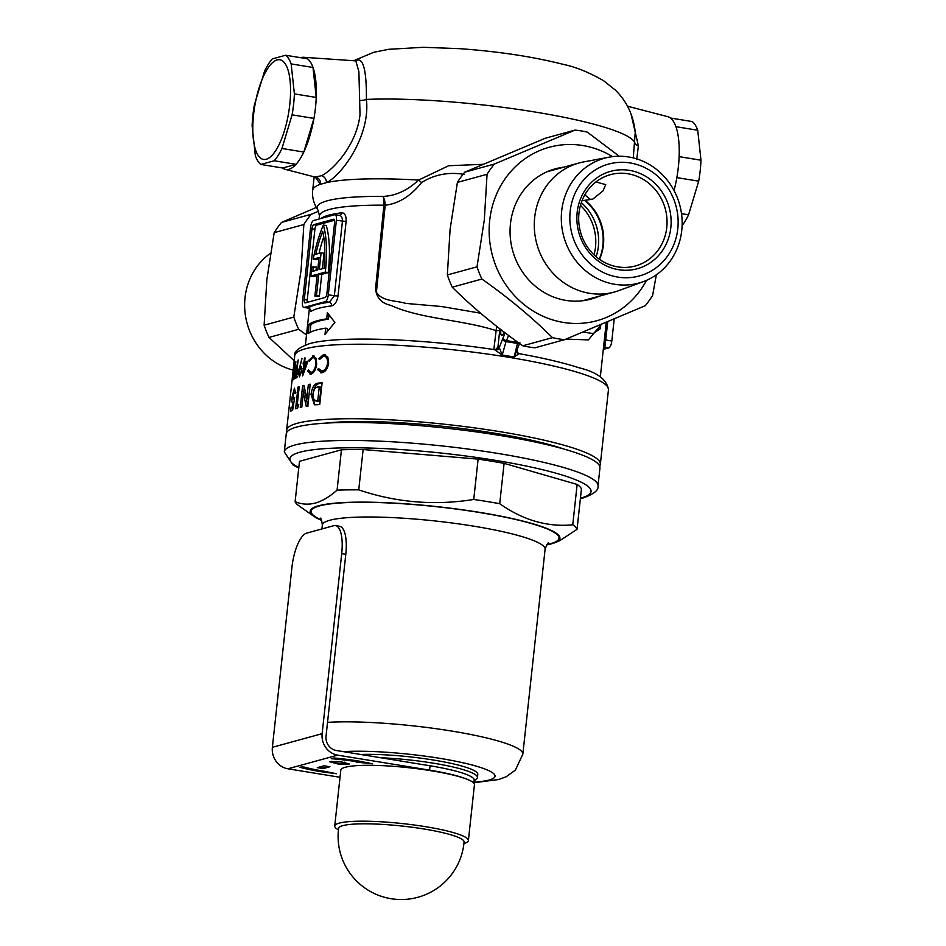 <?xml version="1.0" encoding="UTF-8"?>
<svg xmlns="http://www.w3.org/2000/svg" width="946" height="946" viewBox="0 0 946 946"><rect width="100%" height="100%" fill="white"/><g stroke="black" fill="none" stroke-linecap="round" stroke-linejoin="round"><path stroke-width="1.42" d="M594.017 254.829A47.335 43.942 74.7 0 0 580.454 205.377M464.226 174.383C448.629 171.782 434.415 174.513 421.561 182.578L418.522 186.196C408.388 197.525 397.285 203.863 385.188 205.199A12.617 8.088 78 0 0 385.188 205.164A12.617 8.088 78 0 0 383.035 196.39C395.523 195.928 407.383 190.489 418.617 180.047L448.688 165.727L482.791 164.332M501.061 329.764A4.73 1.62 -80.7 0 0 500.812 331.266A4.73 1.62 -80.7 0 0 501.747 335.475A4.73 1.62 -80.7 0 0 503.934 331.963M321.746 274.364L318.826 273.891L325.27 272.117A67.533 23.094 -80.7 0 0 325.459 270.473A67.533 23.094 -80.7 0 0 323.366 225.065L326.287 225.538A67.533 23.094 -80.7 0 1 328.38 270.946A67.533 23.094 -80.7 0 1 328.203 272.59L321.746 274.364L319.393 296.086L317.809 296.524L314.876 296.051L317.241 274.316L310.796 276.09L313.717 276.563L317.099 275.641M627.505 106.212L667.746 116.677A56.795 19.428 99.3 0 1 678.353 167.028A56.795 19.428 99.3 0 1 674.049 190.536M630.876 113.449L638.396 145.838L636.705 159.602M300.662 57.694A56.795 19.428 99.3 0 1 303.619 57.28A56.795 19.428 99.3 0 1 315.456 107.832A56.795 19.428 99.3 0 1 285.337 169.346A56.795 19.428 99.3 0 1 282.665 168.01L296.051 164.344L274.21 160.773A56.795 19.428 -80.7 0 0 281.955 148.487L292.101 114.844A56.795 19.428 -80.7 0 0 294.383 93.879L291.143 63.914A56.795 19.428 -80.7 0 0 285.668 55.246L272.294 58.912A56.795 19.428 -80.7 0 0 264.537 71.21L254.391 104.852A56.795 19.428 -80.7 0 0 252.109 125.806L255.349 155.783A56.795 19.428 -80.7 0 0 260.824 164.45L274.21 160.773M285.337 169.346L315.053 177.079L321.569 175.684C333.772 169.665 357.009 144.04 360.012 114.454L358.889 71.66L355.814 60.875M325.814 423.122A142.314 20.694 6.2 0 1 494.51 433.197A142.314 20.694 6.2 0 1 563.603 448.96M499.961 328.912L499.713 330.674L495.905 330.544C461.199 319.476 420.887 319.098 390.84 305.369C381.534 303.37 376.437 297.813 375.562 288.696L383.91 205.176A12.617 1.667 7.3 0 0 385.188 205.199L376.402 292.172C382.042 301.585 395.57 300.296 405.929 303.418L441.557 306.516L480.556 313.185M583.126 332.093L593.13 333.56L600.32 328.7L600.805 324.762M518.077 353.568L518.857 353.851L514.151 356.973L502.208 355.022L494.663 349.748M320.966 218.479A3.157 3.086 -126.6 0 1 320.966 218.491A148.309 21.557 6.2 0 1 328.711 215.191A148.309 21.557 6.2 0 1 341.79 212.779C344.876 212.945 346.319 215.854 346.106 221.506L338.006 295.992C337.001 301.668 334.896 304.967 331.668 305.889A148.309 21.557 -173.8 0 0 318.601 308.313A148.309 21.557 -173.8 0 0 310.856 311.601L310.146 309.247M326.701 318.849A148.309 21.557 -173.8 0 0 317.241 320.765A148.309 21.557 -173.8 0 0 309.082 324.383L308.077 333.702A148.309 21.557 6.2 0 1 316.236 330.083A148.309 21.557 6.2 0 1 325.684 328.156L325.01 334.376L334.872 322.444L327.375 312.641L326.701 318.849L328.475 319.133L328.936 314.852M355.069 60.828L356.902 60.213C363.43 57.943 366.599 71.009 366.409 99.425C370.56 135.432 342.216 175.105 326.417 182.637L320.458 184.269L315.337 177.174M633.264 157.923L635.251 132.18C633.406 115.176 626.701 101.08 615.137 89.905L603.56 80.67C588.826 72.274 575.44 66.859 563.438 64.423C528.66 55.566 492.771 51.072 459.697 48.672L423.37 47.3L388.711 49.298L373.741 52.302L353.65 60.733M314.521 356.157L312.83 355.885L316.153 358.38L316.674 364.423C315.692 370.099 313.753 373.339 310.856 374.155L307.734 371.163L308.455 369.992L311.092 372.369C313.457 371.707 315.03 369.058 315.834 364.411C316.035 359.799 314.971 357.553 312.641 357.671L309.425 361.076L308.928 360.166L313.717 355.885M310.856 374.155L310.052 374.167M310.418 372.369L312.866 372.653L310.418 372.381M315.113 357.943L312.641 357.671M301.821 407.064A157.781 22.941 -173.8 0 0 300.26 407.43L302.625 385.708A157.781 22.941 6.2 0 1 304.033 385.365L306.8 398.763L308.349 384.502A157.781 22.941 6.2 0 1 310.217 384.194L307.864 405.917A157.781 22.941 -173.8 0 0 306.173 406.201L303.37 392.767L301.821 407.064M322.101 382.752L319.736 404.486A157.781 22.941 -173.8 0 0 316.721 404.77L314.403 404.758L311.045 394.447C312.097 386.843 314.758 383.047 319.039 383.047A157.781 22.941 6.2 0 1 322.101 382.752M322.219 356.5L325.424 354.821L323.603 354.525L327.848 357.162L328.652 363.252C327.553 368.975 325.211 372.156 321.628 372.795L317.56 369.638L318.459 368.502L321.888 370.998C324.797 370.489 326.713 367.888 327.623 363.205C327.718 358.546 326.323 356.24 323.414 356.299L319.417 359.586L318.755 358.64L323.603 354.525L324.726 354.549M321.628 372.795L320.623 372.759M321.037 370.986L323.709 371.305L321.037 370.986M326.134 356.618L323.414 356.299M303.82 362.141A157.781 22.941 6.2 0 1 304.056 362.082L304.494 358.073A157.781 22.941 6.2 0 1 305.073 357.919L304.647 361.928A157.781 22.941 6.2 0 1 307.97 361.159L302.673 375.869A157.781 22.941 -173.8 0 0 302.554 375.893L303.867 363.867A157.781 22.941 -173.8 0 0 303.619 363.926A157.781 22.941 -173.8 0 0 303.146 364.068L303.335 362.283A157.781 22.941 6.2 0 1 303.82 362.141M599.634 466.035A157.781 22.941 -173.8 0 0 600.355 464.226A157.781 22.941 -173.8 0 0 473.485 427.734A157.781 22.941 -173.8 0 0 297.174 423.311A157.781 22.941 -173.8 0 0 286.638 430.146A157.781 22.941 -173.8 0 0 286.969 432.074M297.351 367.97L297.718 372.417L295.767 378.4L295.211 373.729L298.215 359.894L297.162 367.864M297.257 404.758A157.781 22.941 6.2 0 1 298.794 404.309L297.588 408.164A157.781 22.941 -173.8 0 0 295.625 408.802L297.99 387.08A157.781 22.941 6.2 0 1 299.232 386.654L297.257 404.758L298.581 404.983M292.704 402.949C291.888 403.02 291.723 400.903 292.196 396.587L294.454 388.108L295.578 393.087A157.781 22.941 -173.8 0 0 294.454 393.619L293.981 392.034L292.941 395.948L293.189 399.011L293.922 397.308L294.644 397.675L292.704 410.032A157.781 22.941 -173.8 0 0 290.647 411.274L291.037 407.655A157.781 22.941 6.2 0 1 292.385 406.792L292.48 403.008M295.873 392.294L293.981 392.034M301.135 366.457L301.786 370.95L299.385 376.863L298.38 372.121L301.999 358.38L300.012 366.705L300.875 366.339M294.324 363.347A157.781 22.941 6.2 0 1 294.525 363.051L294.703 370.335L295.613 361.951A157.781 22.941 6.2 0 1 295.873 361.739L293.981 379.121A157.781 22.941 -173.8 0 0 293.721 379.322L294.443 372.712L292.728 380.316A157.781 22.941 -173.8 0 0 292.491 380.635L294.419 371.648L294.525 363.382M614.191 319.121L611.814 341.033A6.315 2.164 99.3 0 1 608.881 347.856L603.312 349.381M607.746 321.841L604.872 347.206A3.157 3.086 53.4 0 0 603.536 347.324M601.1 324.632L588.4 339.886L566.004 339.106M328.297 294.774L336.386 220.288A6.315 2.164 -80.7 0 0 335.144 214.671A6.315 2.164 -80.7 0 0 334.801 214.695L313.54 220.524A6.315 2.164 -80.7 0 0 310.607 227.359L302.507 301.845A6.315 2.164 -80.7 0 0 303.761 307.462A6.315 2.164 -80.7 0 0 304.104 307.438L325.365 301.608A6.315 2.164 -80.7 0 0 328.297 294.774L334.34 295.767L342.44 221.269C342.476 217.438 341.258 215.463 338.798 215.345M326.914 293.355L334.6 222.582A3.784 1.301 -80.7 0 0 333.855 219.212A3.784 1.301 -80.7 0 0 333.654 219.224L313.741 224.687A3.784 1.301 -80.7 0 0 311.979 228.79L304.293 299.551A3.784 1.301 -80.7 0 0 305.038 302.921A3.784 1.301 -80.7 0 0 305.251 302.909L325.152 297.446A3.784 1.301 -80.7 0 0 326.914 293.355M334.541 220.264L316.674 225.16A3.784 1.301 -80.7 0 0 314.912 229.263L307.225 300.024A3.784 1.301 -80.7 0 0 307.284 302.342M315.964 270.45A63.11 21.581 99.3 0 1 316.437 267.091L311.92 267.044A67.533 23.094 99.3 0 0 310.796 276.09M318.92 258.873L316.165 259.63L313.244 259.157A67.533 23.094 99.3 0 1 323.366 225.065M318.826 273.891L316.461 295.613L319.393 296.086M316.461 295.613L314.876 296.051M325.27 272.117L328.203 272.59M313.504 266.606A63.11 21.581 99.3 0 0 312.866 271.301L317.714 269.977L319.062 257.56L313.244 259.157M321.12 252.783L315.798 254.238A63.11 21.581 99.3 0 1 322.681 231.368A63.11 21.581 -80.7 0 1 324.147 268.215L319.299 269.539L321.12 252.783L324.04 253.256L322.361 268.699M319.039 253.351A63.11 21.581 99.3 0 1 323.733 236.914M303.761 307.462L308.1 308.089A3.157 3.086 -126.6 0 1 310.856 311.601M304.104 307.438L308.1 308.089A151.466 22.018 6.2 0 1 329.362 302.259L334.34 295.767L338.006 295.992M322.042 383.225A155.889 22.669 -173.8 0 0 320.848 383.343C316.567 383.319 313.895 387.115 312.83 394.742L314.439 404.214M312.83 394.742L311.045 394.447M319.263 386.879L321.084 387.174L319.571 401.104A155.889 22.669 -173.8 0 0 318.672 401.199L316.863 400.903A157.781 22.941 6.2 0 1 317.75 400.808L319.263 386.879A157.781 22.941 -173.8 0 0 318.045 387.009C315.373 387.056 313.729 389.468 313.102 394.234L313.634 399.543L316.863 400.903M319.571 401.104L317.75 400.808M318.672 401.199L315.526 400.879M304.293 386.772L303.642 392.803M304.139 385.944L302.625 385.708M310.158 384.786A155.889 22.669 -173.8 0 0 310.111 384.797L308.562 399.046L306.8 398.763M310.111 384.797L308.349 384.502M303.37 392.767L305.132 393.051L307.935 406.484M297.848 404.864L297.482 408.187M299.161 387.269L297.99 387.08M293.059 407.773A155.889 22.669 -173.8 0 0 292.822 407.951L292.598 410.091M292.822 407.951L291.037 407.655M293.189 406.922L292.385 406.792M293.851 402.712L293.024 402.582M292.87 396.693L292.196 396.587M319.228 369.91L317.56 369.638M328.64 363.37L327.623 363.205M319.89 358.83L318.755 358.64M309.023 371.364L307.734 371.163M316.65 364.541L315.834 364.411M309.803 360.308L308.928 360.166M307.687 361.892A155.889 22.669 -173.8 0 0 306.398 362.212L304.647 361.928M305.842 362.117L304.056 362.082M305.818 362.365A155.889 22.669 -173.8 0 0 305.085 362.566L303.335 362.283M305.085 362.566L304.979 363.571M304.234 371.352L303.631 371.258L306.492 363.217A157.781 22.941 -173.8 0 0 304.446 363.713L303.631 371.258M307.154 363.323L306.492 363.217M301.478 366.942L300.012 366.705M301.75 371.281L300.308 368.183L298.806 372.05L299.61 375.077L301.242 371.199M302.306 368.443L300.308 368.183M301.313 366.906L299.504 366.788M297.588 368.432L296.536 368.266M297.671 372.748L296.701 369.72L295.507 373.646L295.98 376.614L297.304 372.689M298.64 369.981L296.701 369.72M296.772 376.745L297.6 376.934M327.115 331.62L327.458 328.451L325.684 328.156M310.04 332.401L310.879 324.679L309.082 324.383M310.879 324.679A146.417 21.285 6.2 0 1 328.475 319.133M341.79 212.779A3.157 2.661 -97.1 0 1 339.531 215.381L339.531 215.381A3.157 2.661 -97.1 0 1 339.472 215.381M325.365 301.608L329.362 302.259A3.157 2.661 -97.1 0 1 331.668 305.889M495.231 349.784A3.157 2.933 74.7 0 0 497.927 347.123L499.252 347.584L503.083 337.663A9.472 3.24 -80.7 0 0 504.939 332.72M502.527 338.597A3.157 2.235 -149.3 0 0 505.767 341.541L517.474 343.445L518.03 342.511L506.323 340.607L502.208 355.022L499.252 347.584A3.157 2.85 138.7 0 1 495.645 350.067M519.874 342.594L514.151 356.973L517.474 343.445A3.157 2.235 -149.3 0 0 519.2 343.221M421.561 182.578A12.617 0.863 38.1 0 0 418.617 180.047A157.781 22.941 -173.8 0 0 326.417 182.637A6.315 5.57 -117.1 0 0 321.569 175.684M493.836 349.547L496.65 326.335M516.741 351.593A3.157 2.85 138.7 0 0 518.857 353.851M499.713 330.674L497.927 347.123L495.397 349.748M495.834 349.689L495.03 349.724C421.762 338.621 337.273 335.499 309.448 343.694C298.77 347.56 293.875 351.545 294.738 355.661L286.638 430.146M314.155 176.843L312.7 190.252A157.781 22.941 -173.8 0 1 320.458 184.269A6.315 6.031 93.7 0 0 315.964 177.221M360.107 100.442A6.315 2.081 175 0 0 366.409 99.425A157.781 22.941 -173.8 0 1 534.786 111.983A157.781 22.941 -173.8 0 1 634.979 143.236A6.315 2.531 -172.9 0 0 638.396 145.838M546.705 544.884A125.605 18.258 -173.8 0 0 551.565 543.784A125.605 18.258 -173.8 0 0 555.326 542.519A125.605 18.258 -173.8 0 0 474.466 511.55A125.605 18.258 -173.8 0 0 318.577 505.779A125.605 18.258 -173.8 0 0 313.812 516.291A125.605 18.258 -173.8 0 0 321.723 520.442M555.326 542.519L559.784 540.663L577.048 529.299L581.435 488.952A142.006 20.646 -173.8 0 0 577.143 484.447L572.756 524.794C547.521 527.277 523.173 520.241 499.713 503.698L504.1 463.351A142.006 20.646 -173.8 0 0 478.12 459.117L473.745 499.464C434.592 505.755 396.268 502.563 358.747 489.874L363.134 449.527A142.006 20.646 -173.8 0 0 341.447 449.799L337.072 490.146C329.634 496.709 322.373 501.025 315.314 503.071C308.195 504.88 301.467 504.407 295.117 501.652A142.006 20.646 -173.8 0 0 298.995 505.862L313.812 516.291M296.76 427.036A157.781 22.941 -173.8 0 0 286.236 433.871L284.285 451.881A157.781 22.941 6.2 0 1 294.809 445.046A157.781 22.941 6.2 0 1 471.12 449.456A157.781 22.941 6.2 0 1 598.002 485.96L599.953 467.951A157.781 22.941 -173.8 0 0 473.071 431.459A157.781 22.941 -173.8 0 0 296.76 427.036M380.73 757.746A69.425 10.099 6.2 0 1 477.446 777.482L477.789 774.384A69.425 10.099 -173.8 0 0 436.201 760.489A69.425 10.099 -173.8 0 0 360.757 754.482M477.446 777.482A69.425 10.099 6.2 0 1 476.548 778.877L474.112 780.793M295.117 501.652L299.492 461.305L341.447 449.799M478.12 459.117L363.134 449.527M577.143 484.447L504.1 463.351M577.048 529.299A142.006 20.646 -173.8 0 0 572.756 524.794M358.747 489.874A142.006 20.646 -173.8 0 0 337.072 490.146M499.713 503.698A142.006 20.646 -173.8 0 0 473.745 499.464M277.072 59.929A50.493 17.265 -80.7 0 0 253.587 114.549A50.493 17.265 -80.7 0 0 266.287 159.247A50.493 17.265 -80.7 0 0 289.772 104.628A50.493 17.265 -80.7 0 0 277.072 59.929M285.668 55.246L307.521 58.806A56.795 19.428 99.3 0 1 312.996 67.473L316.224 97.45A56.795 19.428 99.3 0 1 313.954 118.404L303.808 152.046A56.795 19.428 99.3 0 1 296.051 164.344M260.824 164.45L282.665 168.01M312.996 67.473L291.143 63.914M294.383 93.879L316.224 97.45M313.954 118.404L292.101 114.844M281.955 148.487L303.808 152.046M342.83 825.645A63.098 9.176 -173.8 0 0 338.621 828.353A63.11 63.11 0 0 0 391.053 898.7A63.11 63.11 0 0 0 464.084 841.987A63.098 9.176 -173.8 0 0 423.962 828.992A63.098 9.176 -173.8 0 0 342.83 825.645M463.93 843.477L464.64 843.253A67.213 9.767 -173.8 0 0 468.376 840.568A67.213 9.767 -173.8 0 0 414.324 825.018A67.213 9.767 -173.8 0 0 339.212 823.138A67.213 9.767 -173.8 0 0 334.73 826.047A67.213 9.767 -173.8 0 0 337.805 829.476L338.443 829.843M468.376 840.568L474.443 784.695A67.213 9.767 -173.8 0 0 420.391 769.145A67.213 9.767 -173.8 0 0 345.29 767.265A67.213 9.767 -173.8 0 0 340.797 770.174L334.73 826.047M329.929 766.745L324.076 765.787L317.3 767.644L323.154 768.601L329.929 766.745M349.358 763.978L339.91 761.447L329.539 761.731L338.987 764.262L349.358 763.978M467.998 779.646A69.425 10.099 -173.8 0 0 429.579 770.139L430.052 765.787L336.398 750.509A12.617 11.719 -105.3 0 1 326.039 736.189L345.798 554.297L341.707 553.635L322.148 733.658A18.932 17.572 74.7 0 0 337.687 755.145L429.579 770.139M337.687 755.145L287.915 768.791L340.028 777.293M302.543 766.567L299.929 767.289A53.65 7.804 -173.8 0 0 321.084 771.723L336.35 773.722L323.343 771.108A47.335 6.882 6.2 0 1 302.543 766.567M357.281 761.802A47.335 6.882 -173.8 0 0 331.254 758.704L333.867 757.983A53.65 7.804 6.2 0 1 359.539 761.187L372.535 763.8L356.145 762.109L357.34 761.187A47.335 6.882 -173.8 0 0 333.016 758.219M430.052 765.787A69.425 10.099 6.2 0 1 474.183 780.107L473.851 783.17M341.707 553.635A31.561 10.796 -80.7 0 0 335.475 525.586L339.567 526.26A31.561 10.796 99.3 0 1 345.798 554.297M335.475 525.586A31.561 10.796 -80.7 0 0 333.761 525.692L306.622 533.142A31.561 10.796 -80.7 0 0 291.936 567.281L272.377 747.305L322.148 733.658M287.915 768.791A18.932 17.572 -105.3 0 1 272.377 747.305M321.108 771.534L331.975 772.646M301.1 766.97A53.65 7.804 -173.8 0 0 321.155 771.108L321.084 771.723M368.171 762.724L357.292 761.601M334.577 762.914L347.986 763.753M347.17 763.978L347.099 764.593M341.317 763.02L341.246 763.635M339.046 763.635L338.987 764.262M330.982 761.329L335.463 762.062L335.392 762.689M343.504 763.02L344.391 762.18M318.743 767.253L323.213 767.986L328.558 766.52M323.213 767.986L323.154 768.601M457.403 182.412L450.095 229.31L447.352 274.955A105.716 98.148 74.7 0 0 452.247 287.182C472.858 307.639 496.378 327.174 522.783 345.787A105.716 98.148 74.7 0 0 535.01 347.785L564.679 339.649A105.716 98.148 -105.3 0 1 552.452 337.651C531.829 317.194 508.309 297.659 481.904 279.046A105.716 98.148 -105.3 0 1 477.009 266.819L484.317 219.921L487.06 174.277L457.403 182.412A105.716 98.148 74.7 0 1 464.734 172.172L494.403 164.048A105.716 98.148 -105.3 0 0 487.06 174.277M646.508 280.347A89.941 83.496 -105.3 0 1 547.427 318.093A89.941 83.496 -105.3 0 1 489.697 220.371A89.941 83.496 -105.3 0 1 612.582 156.646M564.679 339.649L645.278 305.7A105.716 98.148 -105.3 0 0 652.61 295.471L656.347 274.801M563.65 167.194A67.533 62.696 74.7 0 0 555.243 168.849A67.533 62.696 74.7 0 0 510.473 223.764A67.533 62.696 74.7 0 0 590.954 299.102A67.533 62.696 74.7 0 0 599.043 296.228M555.74 169.369A67.533 62.696 74.7 0 0 551.317 170.079M522.783 345.787L552.452 337.651M447.352 274.955L477.009 266.819M481.904 279.046L452.247 287.182M619.24 156.232L587.23 132.097A105.716 98.148 -105.3 0 0 574.991 130.099L545.334 138.234L464.734 172.172M586.958 300.048A67.533 62.696 74.7 0 0 591.12 298.404M574.991 130.099L494.403 164.048M581.305 202.657A47.962 44.533 -105.3 0 1 598.357 246.504A47.962 44.533 -105.3 0 1 596.134 256.733M584.557 200.351A47.962 44.533 -105.3 0 1 602.886 245.262A47.962 44.533 -105.3 0 1 599.256 259.169M570.19 211.242A58.013 53.863 74.7 0 0 617.797 277.083A58.013 53.863 74.7 0 0 677.797 228.802A58.013 53.863 74.7 0 0 630.19 162.96A58.013 53.863 74.7 0 0 570.19 211.242M681.759 230.434A64.73 60.095 -105.3 0 1 643.304 281.636A64.73 60.095 -105.3 0 1 561.699 210.852A64.73 60.095 -105.3 0 1 609.177 157.166A64.73 60.095 -105.3 0 1 681.759 230.434M599.516 259.346A47.335 43.942 74.7 0 0 603.43 244.86A47.335 43.942 74.7 0 0 585.03 200.292M577.166 212.377A50.493 46.874 -105.3 0 1 629.386 170.363A50.493 46.874 -105.3 0 1 670.82 227.655A50.493 46.874 -105.3 0 1 618.601 269.681A50.493 46.874 -105.3 0 1 577.166 212.377M578.964 213.169A47.335 43.942 -105.3 0 1 610.347 174.679A47.335 43.942 -105.3 0 1 666.764 227.489A47.335 43.942 -105.3 0 1 635.381 265.98A47.335 43.942 -105.3 0 1 578.964 213.169M582.535 300.757A66.894 62.105 74.7 0 0 582.878 300.662L614.427 292.018A66.894 62.105 74.7 0 0 619.027 290.54L643.304 281.636M609.177 157.166L583.753 161.896A66.894 62.105 74.7 0 0 579.035 162.984A66.894 62.105 74.7 0 0 534.679 217.379A66.894 62.105 74.7 0 0 614.427 292.018M584.865 194.77L590.044 199.216L592.645 199.228L603.028 190.879L605.724 184.612L595.909 181.939M579.035 162.984L547.486 171.628A66.894 62.105 74.7 0 0 547.155 171.723M270.45 253.315A64.73 60.095 74.7 0 0 245.026 297.694A64.73 60.095 74.7 0 0 293.165 370.111M303.843 224.521A105.716 98.148 -105.3 0 1 311.175 214.293L281.518 222.416A105.716 98.148 74.7 0 0 274.186 232.657L303.843 224.521L301.1 270.166L293.792 317.064A105.716 98.148 -105.3 0 0 298.688 329.291L306.504 334.919M294.182 360.722L269.019 337.426A105.716 98.148 74.7 0 1 264.123 325.199L266.867 279.555L274.186 232.657M298.688 329.291L269.019 337.426M264.123 325.199L293.792 317.064M318.684 211.23L311.175 214.293M281.518 222.416L316.307 207.434M698.704 181.171L676.851 177.612A56.795 19.428 -80.7 0 0 679.133 156.646L700.974 160.217A56.795 19.428 99.3 0 1 698.704 181.171L688.558 214.813A56.795 19.428 99.3 0 1 682.113 225.538M697.734 130.241L675.893 126.681A56.795 19.428 -80.7 0 0 670.418 118.014L692.259 121.573A56.795 19.428 99.3 0 1 697.734 130.241L700.974 160.217M681.51 213.666L688.558 214.813M319.441 215.901A148.309 21.557 -173.8 0 1 329.338 209.48A148.309 21.557 -173.8 0 1 383.91 205.176A12.617 7.19 90.4 0 0 383.035 196.39A151.466 22.018 -173.8 0 0 318.152 210.331L319.441 215.901L319.098 218.999M599.315 325.389L600.32 328.7M516.859 351.167L518.384 353.532C543.181 357.955 563.39 362.708 579.023 367.781C597.092 372.18 606.894 379.5 608.455 389.74A157.781 22.941 -173.8 0 0 481.573 353.236A157.781 22.941 -173.8 0 0 305.262 348.826A157.781 22.941 -173.8 0 0 294.738 355.661M608.881 347.856L604.872 347.206A151.466 22.018 6.2 0 1 603.453 348.116M604.364 339.732L611.814 341.033M517.119 349.985L516.894 352.101M346.106 221.506L336.386 220.288M307.225 300.024L304.293 299.551M314.912 229.263L311.979 228.79M316.674 225.16L313.741 224.687M320.848 383.343L319.039 383.047M297.647 368.621L296.169 368.372M508.451 335.369A12.617 4.316 99.3 0 1 506.323 340.607A3.157 2.235 -149.3 0 1 503.083 337.663M580.43 498.175A151.466 22.018 -173.8 0 0 580.939 498.045A151.466 22.018 -173.8 0 0 494.758 460.241A151.466 22.018 -173.8 0 0 299.988 452.2A151.466 22.018 -173.8 0 0 298.818 467.584M321.545 520.028A124.647 18.116 6.2 0 1 319.464 505.921A124.647 18.116 6.2 0 1 479.74 512.531A124.647 18.116 6.2 0 1 550.678 543.643A124.647 18.116 6.2 0 1 546.965 544.518M548.574 542.98L548.574 542.98C547.935 542.496 546.776 544.6 545.097 549.295A112.03 16.283 -173.8 0 0 455.002 523.386A112.03 16.283 -173.8 0 0 329.823 520.253A112.03 16.283 -173.8 0 0 322.35 525.101L321.936 528.944M473.97 782.129A86.784 12.617 -173.8 0 0 489.248 780.012A86.784 12.617 -173.8 0 0 453.122 760.714A86.784 12.617 -173.8 0 0 343.386 751.656M545.097 549.295L522.842 754.151A112.03 16.283 -173.8 0 0 451.396 731.01A112.03 16.283 -173.8 0 0 327.541 722.366M309.354 308.727L305.416 344.983M608.455 389.74L600.355 464.226M312.7 190.252C311.967 197.312 313.788 204.005 318.152 210.331M606.232 322.48L600.308 377.016M303.619 57.28L355.708 60.875M339.531 215.381L335.144 214.671M308.029 308.16L310.205 309.307M315.929 177.635L315.053 177.079M284.285 451.881L292.893 464.9L298.759 468.057M580.383 498.648L583.292 497.915C593.958 494.049 598.865 490.063 598.002 485.96M473.899 782.72L498.625 779.528L506.193 776.749L515.404 770.091L522.842 754.151M322.35 525.101C321.711 520.134 321.025 517.829 320.304 518.183M582.027 200.706L592.645 199.228"/></g></svg>
